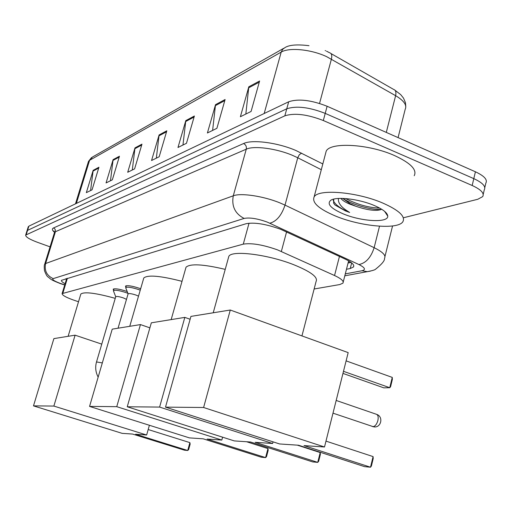 <?xml version="1.0" encoding="UTF-8"?>
<svg xmlns="http://www.w3.org/2000/svg" width="512" height="512" viewBox="0 0 512 512"><rect width="100%" height="100%" fill="white"/><g stroke="black" fill="none" stroke-linecap="round" stroke-linejoin="round"><path stroke-width="0.77" d="M113.594 290.093L113.184 289.197C114.957 288.288 119.469 289.011 126.72 291.36L127.168 291.52M125.894 287.078L125.472 286.131C127.341 285.165 132.006 285.894 139.475 288.32L140.659 288.762M314.131 288.998L339.782 284.55L342.938 283.155C344.096 281.229 341.299 278.682 334.547 275.52L277.587 249.901C262.97 244.736 251.533 242.816 243.283 244.141L62.099 293.613C62.195 295.45 67.104 297.978 76.838 301.19L78.528 301.722M346.477 269.261L350.234 268.531L353.478 267.002C354.675 264.96 351.936 262.336 345.274 259.13L280.531 229.242C265.888 223.994 254.413 222.15 246.112 223.712L61.44 280.339C61.12 281.114 62.342 282.24 65.107 283.725M50.061 246.848L37.242 242.227C29.402 239.27 25.542 236.89 25.664 235.085L284.838 115.84C294.483 112.768 307.309 114.33 323.322 120.525L472.179 185.498C481.024 189.581 484.525 193.286 482.694 196.614L477.779 199.277L403.866 217.651M28.25 226.848L28.883 226.157L288.685 101.773C298.355 98.534 311.162 100.026 327.117 106.259L475.418 171.782L473.798 178.63C482.624 182.739 486.118 186.477 484.269 189.862C486.118 186.477 482.624 182.739 473.798 178.63L325.216 113.382L473.798 178.63L472.179 185.498M288.685 101.773L286.765 108.8C296.422 105.645 309.242 107.168 325.216 113.382C309.242 107.168 296.422 105.645 286.765 108.8L27.558 230.368L286.765 108.8L284.838 115.84M26.931 231.046L27.558 230.368L26.931 231.046M66.464 279.264L65.632 278.797M351.046 262.419L348.07 263.021M90.586 190.56L93.152 170.342L86.336 192.653L92.07 189.83L98.95 167.226L93.152 170.342M110.477 180.755L113.107 159.629L106.061 182.931L112.339 179.84L119.456 156.224L113.107 159.629M132.294 170.003L134.995 147.885L127.699 172.269L134.611 168.864L141.978 144.134L134.995 147.885M245.837 114.042L248.813 86.79L240.39 116.73L251.078 111.462L259.597 81.005L248.813 86.79M212.614 130.419L215.526 104.659L207.405 132.986L216.902 128.307L225.107 99.514L215.526 104.659M182.963 145.03L185.805 120.614L177.978 147.488L186.47 143.302L194.381 116.006L185.805 120.614M156.333 158.157L159.104 134.938L151.552 160.512L159.194 156.749L166.822 130.797L159.104 134.938M475.418 171.782C484.224 175.91 487.706 179.686 485.843 183.123L484.8 187.603M335.456 216.006C318.912 208.992 311.789 202.65 314.099 196.986C317.907 188.691 356.653 191.757 382.624 202.982C398.957 210.208 405.696 216.467 402.848 221.766C397.766 229.984 360.397 226.477 335.456 216.006M325.459 153.958L326.195 151.168C330.266 141.837 368.915 143.981 394.541 155.571C410.656 163.046 417.216 169.773 414.214 175.738M342.694 198.413L350.061 203.654L355.782 206.234C367.059 210.048 375.392 211.194 380.768 209.67M355.782 206.234L349.926 204.179C345.37 202.278 342.342 200.346 340.845 198.387M373.946 205.376C382.918 209.242 387.52 212.832 387.763 216.154C388.301 223.123 361.248 221.53 343.213 213.862C330.72 208.416 326.579 203.878 330.79 200.25C336.371 196.346 358.861 198.931 373.946 205.376M333.766 199.104L333.574 203.053L334.906 204.941L345.306 210.848L349.632 212.461L345.869 210.035C340.288 206.061 337.83 202.202 338.49 198.451M342.765 198.413C352.582 204.96 372.269 210.24 381.306 209.427M345.562 198.56C357.37 204.55 368.762 207.738 379.744 208.128M333.178 200.198C334.925 204.538 340.41 208.627 349.632 212.461M228.41 257.869L228.826 256.358C231.552 249.997 267.469 254.342 293.427 264.589C310.65 271.552 318.202 277.178 316.09 281.459L301.946 335.917M298.56 445.235L364.621 466.662L370.515 467.206L304.013 445.606L324.506 446.982L203.61 407.501L165.504 407.136L279.616 443.962L298.56 445.235M373.082 456.595L373.203 458.554L371.405 465.984L370.515 467.206L373.082 456.595L325.978 441.114M165.504 407.136L190.931 316.397L230.278 310.022L348.179 352.621L324.506 446.982M230.278 310.022L203.61 407.501M346.112 360.87L392.256 377.402L392.346 379.437L390.598 386.669L389.754 387.718L392.256 377.402M343.488 371.322L389.754 387.718L383.789 387.84L342.963 373.408M185.715 268.314L186.022 267.219C190.17 263.456 203.238 264.173 225.229 269.37M250.515 442.003L312.691 461.914L317.741 462.374L255.181 442.317L272.634 443.494L159.603 407.078L127.245 406.771L234.285 440.909L250.515 442.003M320.205 452.563L320.384 454.381L318.656 461.254L317.741 462.374L320.205 452.563L297.363 445.158M273.062 441.85L272.634 443.494M127.245 406.771L151.328 322.816L184.826 317.389L159.603 407.078M190.131 319.264L184.826 317.389M143.578 278.733L143.795 277.965C147.782 274.669 160.525 275.795 182.022 281.338M203.162 438.81L261.325 457.216L265.606 457.606L207.104 439.078L221.811 440.07L116.749 406.669L89.562 406.406L189.402 437.888L203.162 438.81M267.962 448.582L268.186 450.259L266.534 456.582L265.606 457.606L267.962 448.582L246.566 441.734M222.586 437.178L221.811 440.07M89.562 406.406L112.23 329.152L140.448 324.582L116.749 406.669M149.882 327.846L140.448 324.582M80.71 294.451L80.838 294.035C84.256 291.526 95.725 292.966 115.245 298.349M132.595 434.061L184.474 450.189L187.725 450.483L135.578 434.259L146.643 435.008L53.862 406.067L33.491 405.869L122.15 433.357L132.595 434.061M189.882 442.624L190.157 444.096L188.646 449.6L187.725 450.483L189.882 442.624L148.186 429.542M149.389 425.274L146.643 435.008M33.491 405.869L53.888 338.611L75.104 335.174L53.862 406.067M101.76 344.128L75.104 335.174M125.869 288.179L128.109 293.798C129.158 293.28 131.782 293.702 135.981 295.059L138.515 296.141M125.696 287.731L125.747 287.584C127.494 286.688 131.866 287.379 138.867 289.651L140.25 290.17M115.712 296.755L115.738 296.666C116.736 296.179 119.27 296.595 123.347 297.907L126.49 299.347M113.555 291.155L113.44 290.611C115.104 289.773 119.334 290.451 126.138 292.653L127.859 293.306M286.573 231.91L281.344 251.475M249.037 223.181L243.283 244.141M339.45 256.429L334.547 275.52M67.398 278.259L62.867 293.146M345.299 273.882L362.01 270.746C366.048 269.69 365.011 267.622 358.912 264.544L267.29 222.106C257.427 218.56 249.709 217.331 244.128 218.426L53.184 278.63C51.789 279.526 54.278 281.152 60.653 283.52L64.768 284.851M44.627 264.448L45.626 263.514L233.28 195.802C240.832 192.749 263.462 196.109 279.898 202.874L285.011 205.114L297.747 157.766L292.698 155.437C276.486 148.454 253.939 145.498 246.272 149.178L55.443 231.706L54.406 232.787M54.534 232.32C52.07 230.272 51.744 228.806 53.562 227.93L243.584 143.533C245.83 144.742 246.726 146.624 246.272 149.178L233.28 195.802C231.437 206.202 235.053 213.741 244.128 218.426M243.584 143.533C252.16 139.296 277.619 142.579 295.898 150.49L322.822 163.955M323.322 120.525L327.117 106.259M26.24 234.586L28.883 226.157M269.837 223.2C276.538 221.421 281.594 215.392 285.011 205.114L374.138 247.686L379.52 226.214M358.912 264.544C365.894 263.136 370.97 257.51 374.138 247.686C382.733 251.955 386.195 255.488 384.518 258.291C384.928 260.486 381.926 264.147 375.514 269.261C374.829 269.952 372.102 270.746 367.334 271.654L370.323 271.149M321.306 169.696L297.747 157.766L299.328 154.701L301.581 153.126M53.184 278.63C46.714 275.603 44.192 270.566 45.626 263.514L55.52 231.386L55.085 229.158L53.562 227.93M362.01 270.746L367.334 271.654L344.806 275.821M351.667 262.899L350.234 268.531M398.074 137.606L405.19 109.312C407.136 105.203 403.949 100.659 395.622 95.68L326.605 56.64C311.13 49.344 289.088 47.232 281.197 52.102L282.675 49.28L285.133 47.501C289.382 44.87 297.344 44.269 309.011 45.69M326.509 51.168L329.613 52.768C331.642 53.363 332.237 55.475 331.411 59.091L319.546 103.43M386.298 132.403L395.622 95.68C396.371 92.16 395.68 90.061 393.555 89.389L330.95 53.53M283.693 48.32L92.544 156.979L88.378 161.779M264.179 113.504L281.197 52.102L89.587 160.294L76.365 203.424M158.918 135.853L166.534 131.782M185.613 121.574L194.08 117.043M215.328 105.67L224.8 100.608M248.608 87.866L259.27 82.157M134.81 148.755L141.696 145.069M112.934 160.461L119.187 157.114M92.986 171.136L98.688 168.083M372.23 426.458L372.979 426.662C375.123 426.349 376.762 424.301 377.888 420.512C378.586 416.922 378.042 414.829 376.256 414.227L336.179 400.454M115.738 296.666L96.512 361.952L102.33 362.906M348.141 262.746L350.771 262.214M348.621 260.851L343.226 282.029M66.707 278.464L62.099 293.613M54.554 231.942L54.01 230.989L54.496 232.493L44.71 264.186C44.192 264.806 44.109 266.95 44.461 270.605C45.971 274.554 47.2 276.685 48.134 277.005C50.899 279.098 49.677 279.366 60.288 283.565L64.723 284.998M483.213 194.387L484.269 189.862M25.664 235.085L28.301 226.682M384.96 256.499L392.557 225.965M353.786 265.792L353.478 267.002M394.995 90.227L400.704 94.63L403.501 98.106L405.453 102.656L405.773 106.394M75.475 203.853L88.499 161.382L91.59 157.498M325.594 50.739L325.165 50.547M314.099 196.986L326.195 151.168M384.602 211.334L387.763 216.154M331.507 199.872L330.79 200.25M213.222 312.787L228.826 256.358M332.992 413.158L373.754 426.854C380.979 428.186 383.77 416.902 376.838 414.432M171.168 319.603L186.022 267.219M129.754 326.317L143.795 277.965M68.122 336.307L80.838 294.035M128.109 293.798L118.048 328.211M125.747 287.584L126.285 285.734M115.712 296.749L113.402 290.752M113.44 290.611L113.971 288.826M96.512 361.952C95.04 367.168 95.597 372.218 98.163 377.107"/></g></svg>
